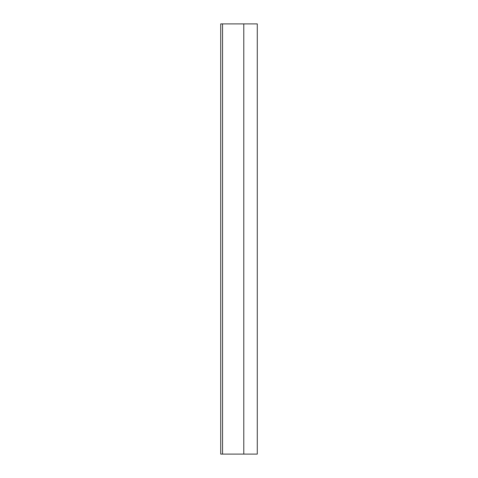 <?xml version="1.0" encoding="UTF-8"?>
<svg xmlns="http://www.w3.org/2000/svg" width="478" height="478" viewBox="0 0 478 478"><rect width="100%" height="100%" fill="white"/><g stroke="black" fill="none" stroke-linecap="round" stroke-linejoin="round"><path stroke-width="0.72" d="M222.539 454.1L257.284 454.1L257.284 23.9L220.716 23.9L220.716 454.1L222.539 454.1L222.539 23.9M243.792 23.9L243.792 454.1"/></g></svg>
